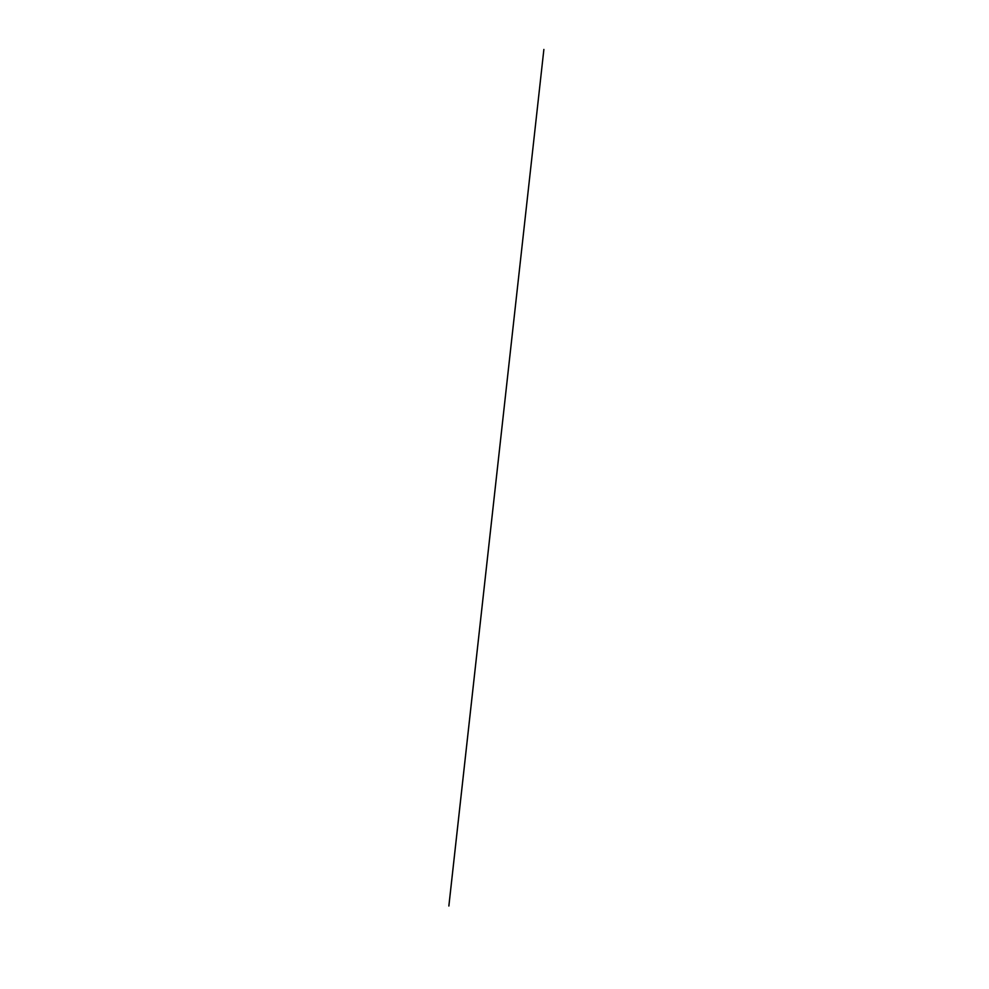 <?xml version="1.0" encoding="UTF-8"?>
<svg xmlns="http://www.w3.org/2000/svg" width="989" height="989" viewBox="0 0 989 989"><rect width="100%" height="100%" fill="white"/><g stroke="black" fill="none" stroke-linecap="round" stroke-linejoin="round"><path stroke-width="1.48" d="M448.858 905.986L543.876 49.45L448.87 906.011"/></g></svg>
